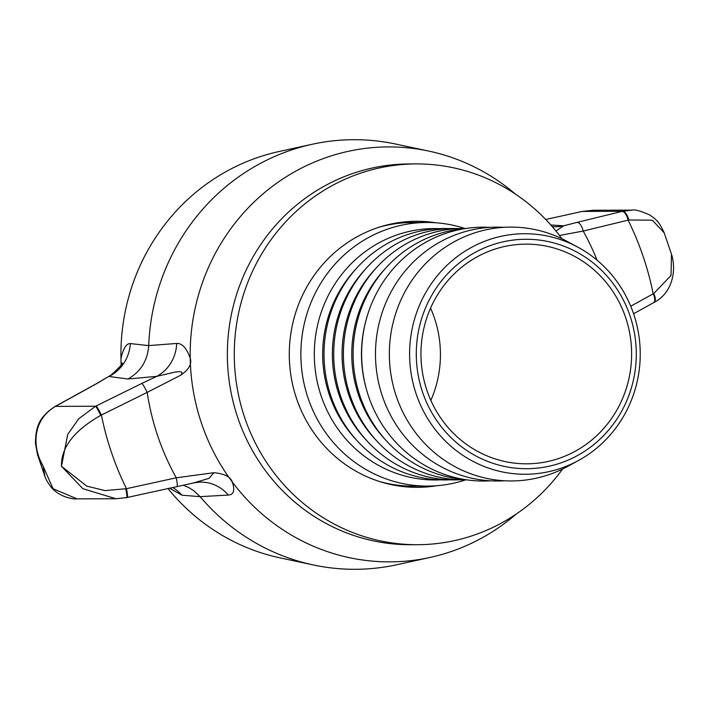<?xml version="1.0" encoding="UTF-8"?>
<svg xmlns="http://www.w3.org/2000/svg" width="709" height="709" viewBox="0 0 709 709"><rect width="100%" height="100%" fill="white"/><g stroke="black" fill="none" stroke-linecap="round" stroke-linejoin="round"><path stroke-width="1.06" d="M489.485 245.863A114.725 110.01 -90.2 0 1 634.475 374.822A114.725 110.01 -90.2 0 1 454.912 441.264A114.725 110.01 -90.2 0 1 489.485 245.863M486.33 240.643A120.264 115.319 89.8 0 0 416.245 394.195A120.264 115.319 89.8 0 0 563.504 467.328A120.264 115.319 89.8 0 0 578.376 460.566A120.264 115.319 89.8 0 0 640.236 353.64A120.264 115.319 89.8 0 0 577.729 247.087A120.264 115.319 89.8 0 0 486.33 240.643M491.045 250.463A109.842 105.331 89.8 0 0 422.52 372.774A109.842 105.331 89.8 0 0 526.619 463.819A109.842 105.331 89.8 0 0 631.613 353.658A109.842 105.331 89.8 0 0 525.954 244.135A109.842 105.331 89.8 0 0 491.045 250.463M577.729 247.087L566.792 241.202A126.929 121.709 89.8 0 0 470.324 234.404A126.929 121.709 89.8 0 0 396.358 396.464A126.929 121.709 89.8 0 0 551.77 473.647A126.929 121.709 89.8 0 0 567.466 466.513L578.376 460.566M379.395 481.473A131.812 126.388 89.8 0 0 413.081 486.135L427.651 486.09A131.812 126.388 89.8 0 0 465.671 479.869M464.909 228.466A131.812 126.388 89.8 0 0 426.853 222.466A131.812 126.388 89.8 0 0 300.864 354.66A131.812 126.388 89.8 0 0 427.651 486.09M426.853 222.466L412.292 222.511A131.812 126.388 89.8 0 0 378.624 227.376M439.323 228.635A125.706 120.539 89.8 0 0 394.523 235.787A125.706 120.539 89.8 0 0 316.533 378.252A125.706 120.539 89.8 0 0 440.085 479.851M449.019 228.608A125.706 120.539 89.8 0 0 404.219 235.751A125.706 120.539 89.8 0 0 326.229 378.216A125.706 120.539 89.8 0 0 449.781 479.816M355.865 269.066A122.045 117.029 89.8 0 0 356.379 439.917M458.714 228.582A125.706 120.539 89.8 0 0 413.914 235.725A125.706 120.539 89.8 0 0 335.933 378.189A125.706 120.539 89.8 0 0 459.476 479.789M365.56 269.039A122.045 117.029 89.8 0 0 366.074 439.89M465.955 228.475A125.706 120.539 89.8 0 0 423.619 235.698A125.706 120.539 89.8 0 0 345.398 376.896A125.706 120.539 89.8 0 0 466.717 479.842M375.256 269.012A122.045 117.029 89.8 0 0 375.77 439.864M384.952 268.986A122.045 117.029 89.8 0 0 385.474 439.828M463.5 228.874A125.706 120.539 89.8 0 0 433.314 235.663A125.706 120.539 89.8 0 0 354.146 370.603A125.706 120.539 89.8 0 0 464.253 479.461M365.578 322.01A122.045 117.029 89.8 0 0 365.773 386.919M489.884 227.367A126.929 121.709 89.8 0 0 442.62 234.484A126.929 121.709 89.8 0 0 364.072 379.377A126.929 121.709 89.8 0 0 490.655 480.808M503.736 227.323A126.929 121.709 89.8 0 0 456.472 234.449A126.929 121.709 89.8 0 0 377.924 379.333A126.929 121.709 89.8 0 0 504.507 480.773M430.833 400.39A109.842 105.331 89.8 0 0 430.558 308.149M130.305 343.59A39.057 38.047 -82.4 0 1 109.053 376.488L127.957 379.005C140.674 371.782 147.596 360.651 148.704 345.602L130.305 343.59C126.512 343.298 123.393 348.252 120.947 358.453A207.48 198.954 -90.2 0 1 278.921 151.558L312.111 144.281A214.8 205.973 -90.2 0 1 395.622 144.033L428.856 151.106A207.48 198.954 -90.2 0 1 515.301 194.009M516.267 514.016A207.48 198.954 -90.2 0 1 430.079 557.442L396.889 564.719A214.8 205.973 -90.2 0 1 313.378 564.967L280.144 557.894A207.48 198.954 -90.2 0 1 167.918 488.492M430.079 557.442A207.48 198.954 -90.2 0 1 232.401 482.147A207.48 198.954 -90.2 0 1 190.216 358.24A207.48 198.954 -90.2 0 1 428.856 151.106M555.945 231.045L563.628 225.808A39.057 38.109 -86.3 0 1 553.002 226.658L552.205 226.588M671.361 253.893L664.111 232.596C658.555 220.384 655.125 218.851 649.852 215.049C640.697 210.919 634.688 209.288 631.825 210.148L622.44 211.3L577.037 222.387A9.766 4.219 76.3 0 1 583.206 231.054L628.759 219.985L652.307 220.18L664.209 232.853M559.463 235.485L583.206 231.054A245.482 235.388 -90.2 0 1 597.058 260.176M313.378 564.967A214.8 205.973 -90.2 0 1 200.124 496.663L228.316 495.059C233.695 494.74 235.06 490.433 232.392 482.147M169.495 488.146L181.921 495.201L200.124 496.663L193.548 490.531L188.612 487.482L183.028 485.178M190.216 358.249C186.6 348.084 182.089 343.147 176.701 343.448A39.057 36.682 -95.3 0 1 156.769 376.346L174.6 372.19C181.69 371.02 183.693 372.048 180.6 375.256C188.886 369.673 192.095 364.009 190.216 358.24M176.701 343.448L148.704 345.602A214.8 205.973 -90.2 0 1 312.111 144.281M120.947 358.453L121.115 364.896M121.975 363.105C123.783 362.742 120.14 366.739 111.047 375.096L96.876 383.534A9.766 3.997 -118.9 0 0 96.362 383.711L111.012 375.114M172.606 487.464A39.057 38.109 -86.3 0 1 181.921 495.201M228.316 495.059A39.057 36.62 87.4 0 0 199.433 482.164A39.057 36.62 87.4 0 0 199.397 482.164L198.777 482.2M232.401 482.147C230.46 476.723 224.257 473.577 213.781 472.726L209.102 478.318L193.096 483.051M213.781 472.726L176.257 477.795A9.766 1.117 77.6 0 1 177.037 486.48A9.766 1.117 77.6 0 1 176.966 486.48M180.6 375.256L147.188 392.387A9.766 0.895 -116.3 0 0 141.88 383.401L96.078 405.991A9.766 0.869 -116.2 0 1 101.396 415.075A294.067 281.978 -90.2 0 0 126.459 488.696L105.092 490.601L86.72 486.108L61.479 466.283C60.974 447.547 74.064 430.576 100.74 415.359L147.188 392.387A245.482 235.388 -90.2 0 0 176.257 477.795L126.459 488.696A9.766 1.09 77.6 0 1 127.274 497.461A9.766 1.09 77.6 0 1 127.212 497.461M125.768 488.882A9.766 0.957 77.6 0 1 126.707 497.585A9.766 0.957 77.6 0 1 126.645 497.585L115.939 498.737L82.864 488.696L61.479 466.283L67.701 434.413L78.752 418.753L95.555 406.248L55.47 406.372A9.766 4.148 -119 0 0 54.939 406.558A9.766 4.148 -119 0 0 54.806 406.638M100.74 415.359A9.766 0.736 -116.1 0 0 95.555 406.248L96.078 405.991M44.889 476.404L37.515 454.717L43.169 466.336L44.906 476.439C45.908 478.469 45.225 478.761 50.215 485.957C58.306 496.974 73.089 499.411 76.971 498.852L53.051 488.714L43.169 466.336C32.18 447.255 31.985 420.242 55.47 406.372L55.931 406.115A9.766 4.024 -118.9 0 0 55.417 406.292A9.766 4.024 -118.9 0 0 55.293 406.363M653.494 302.752A9.766 4.024 -118.9 0 0 653.583 302.708A9.766 4.024 -118.9 0 0 653.202 293.792L630.744 306.226M653.973 302.486A9.766 4.148 -119 0 0 654.061 302.442A9.766 4.148 -119 0 0 653.787 293.508L653.202 293.792A294.067 281.978 -90.2 0 0 628.139 220.171A9.766 4.245 76.3 0 0 621.935 211.424M671.485 254.283L671.024 275.473L653.787 293.508M582.24 211.442A9.766 0.957 77.6 0 1 582.293 211.415A9.766 0.957 77.6 0 1 582.355 211.415L622.44 211.3A9.766 4.369 76.2 0 1 628.759 219.985M582.355 211.415L593.025 210.263L581.726 211.539A9.766 1.09 77.6 0 1 581.788 211.539L582.355 211.415M581.655 211.574A9.766 1.09 77.6 0 1 581.726 211.539L545.708 219.48L581.788 211.539M436.717 485.727A133.035 127.558 -90.2 0 1 417.247 487.34A133.035 127.558 -90.2 0 1 289.281 354.695A133.035 127.558 -90.2 0 1 416.44 221.279A133.035 127.558 -90.2 0 1 435.929 222.786M561.874 238.711A190.393 182.567 89.8 0 0 504.755 187.468A190.393 182.567 89.8 0 0 416.272 163.921L409.341 163.939A190.393 182.567 89.8 0 0 227.35 354.881A190.393 182.567 89.8 0 0 410.493 544.725L417.415 544.707A190.393 182.567 89.8 0 0 562.574 469.039M416.272 163.921A190.393 182.567 89.8 0 0 234.28 354.863A190.393 182.567 89.8 0 0 417.415 544.707M577.037 222.387L563.628 225.808L550.796 224.983M127.957 379.005L156.769 376.346L141.88 383.401M55.931 406.115L96.876 383.534M552.214 226.596L552.993 226.658M194.576 482.767L199.433 482.164M116.116 498.737L126.707 497.585L194.532 482.776M37.524 454.744L35.45 443.125C35.663 426.286 39.509 416.644 54.939 406.558L96.362 383.711M115.948 498.746L77.219 498.861M633.58 313.741L654.061 302.442C673.399 292.445 676.395 268.879 671.45 254.15M631.781 210.139L593.052 210.254"/></g></svg>
